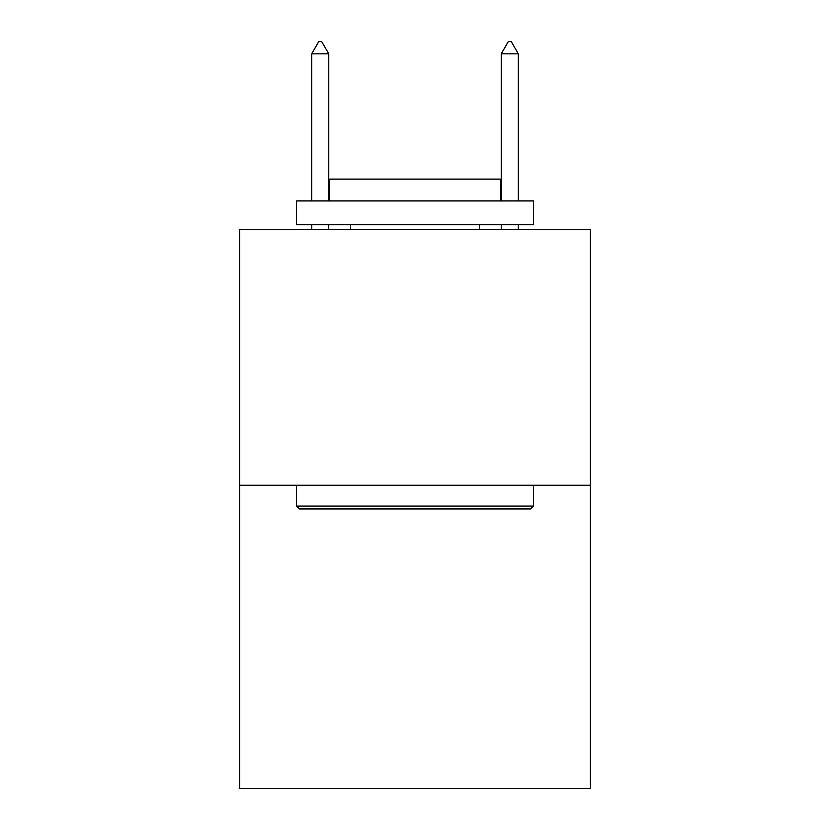 <?xml version="1.0" encoding="UTF-8"?>
<svg xmlns="http://www.w3.org/2000/svg" width="830" height="830" viewBox="0 0 830 830"><rect width="100%" height="100%" fill="white"/><g stroke="black" fill="none" stroke-linecap="round" stroke-linejoin="round"><path stroke-width="1.25" d="M590.327 485.228L590.327 229.339L239.673 229.339L239.673 788.5L590.327 788.5L590.327 485.228L239.673 485.228M530.619 508.925L299.381 508.925L296.538 506.072L533.462 506.072L530.619 508.925M296.538 200.912L533.462 200.912L533.462 224.598L296.538 224.598L296.538 200.912M500.293 200.912L500.293 179.114L329.707 179.114L329.707 200.912M296.538 485.228L296.538 506.072M533.462 485.228L533.462 506.072M350.55 224.598L350.55 229.339M479.45 224.598L479.45 229.339M328.753 53.826L321.646 41.5L318.803 41.5L311.696 53.826L328.753 53.826L328.753 200.912M328.753 224.598L328.753 229.339M311.696 53.826L311.696 200.912M311.696 224.598L311.696 229.339M508.354 41.5L511.197 41.5L518.304 53.826L501.247 53.826L508.354 41.5M518.304 229.339L518.304 224.598M518.304 200.912L518.304 53.826M501.247 229.339L501.247 224.598M501.247 200.912L501.247 53.826"/></g></svg>
